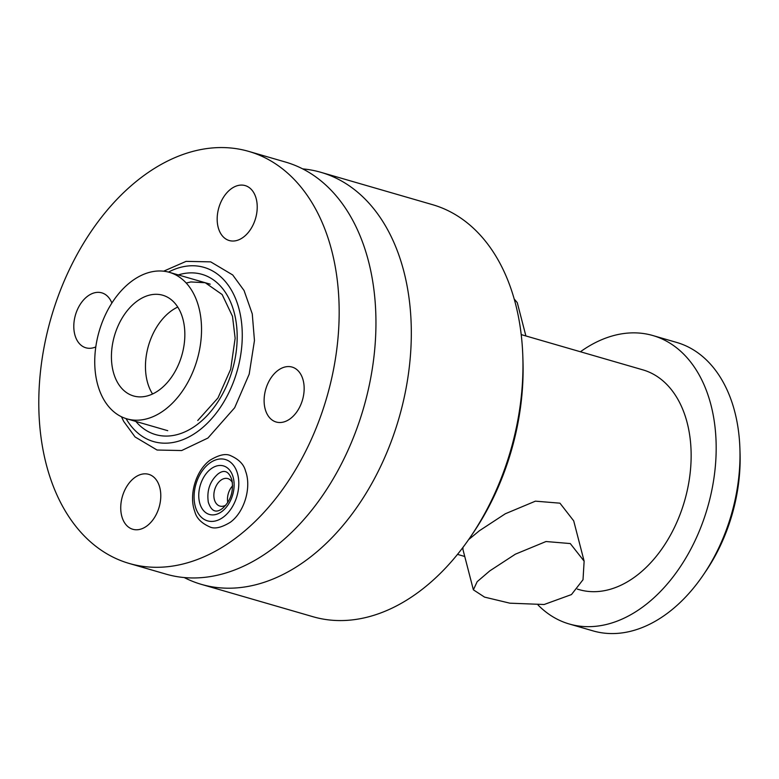 <?xml version="1.0" encoding="UTF-8"?>
<svg xmlns="http://www.w3.org/2000/svg" width="779" height="779" viewBox="0 0 779 779"><rect width="100%" height="100%" fill="white"/><g stroke="black" fill="none" stroke-linecap="round" stroke-linejoin="round"><path stroke-width="1.17" d="M177.758 307.062A52.436 35.074 106.2 0 0 170.757 311.288A52.436 35.074 -73.8 0 0 152.557 393.989M136.715 301.424A52.436 35.074 -73.8 0 0 111.465 354.328A52.436 35.074 -73.8 0 0 133.54 395.956A52.436 35.074 -73.8 0 0 159.559 389.763A52.436 35.074 106.2 0 0 184.808 336.859A52.436 35.074 106.2 0 0 162.733 295.231A52.436 35.074 106.2 0 0 136.715 301.424M126.909 418.849A76.274 51.015 -73.8 0 1 94.795 358.301A76.274 51.015 -73.8 0 1 131.524 281.355A76.274 51.015 106.2 0 1 169.374 272.338A76.274 51.015 106.2 0 1 201.479 332.886A76.274 51.015 106.2 0 1 164.749 409.832A76.274 51.015 -73.8 0 1 126.909 418.849L167.748 430.69M129.265 563.47A214.517 143.482 -73.8 0 1 38.95 393.181A214.517 143.482 -73.8 0 1 142.255 176.755A214.517 143.482 106.2 0 1 248.696 151.389A214.517 143.482 106.2 0 1 339.011 321.688A214.517 143.482 106.2 0 1 235.706 538.114A214.517 143.482 -73.8 0 1 129.265 563.47L166.034 574.133A214.517 143.482 -73.8 0 0 272.484 548.767A214.517 143.482 106.2 0 0 375.79 332.341A214.517 143.482 106.2 0 0 285.474 162.051L248.696 151.389M111.874 303.031A28.599 19.134 -73.8 0 0 87.599 296.224A28.599 19.134 -73.8 0 0 74.229 331.854A28.599 19.134 -73.8 0 0 95.798 346.918A28.599 19.134 106.2 0 1 85.865 347.794A28.599 19.134 106.2 0 1 73.82 325.086A28.599 19.134 106.2 0 1 87.599 296.224A28.599 19.134 106.2 0 1 101.786 292.846A28.599 19.134 106.2 0 1 111.874 303.031M146.997 525.893A28.599 19.134 -73.8 0 0 153.823 518.58A28.599 19.134 -73.8 0 0 160.766 494.607A28.599 19.134 -73.8 0 0 134.533 477.712A28.599 19.134 -73.8 0 0 121.728 516.039A28.599 19.134 -73.8 0 0 146.997 525.893A28.599 19.134 106.2 0 1 132.8 529.272A28.599 19.134 106.2 0 1 120.755 506.564A28.599 19.134 106.2 0 1 134.533 477.712A28.599 19.134 106.2 0 1 148.721 474.333A28.599 19.134 106.2 0 1 160.766 497.031A28.599 19.134 106.2 0 1 146.997 525.893M243.428 237.147A28.599 19.134 -73.8 0 0 250.263 229.844A28.599 19.134 -73.8 0 0 257.206 205.86A28.599 19.134 -73.8 0 0 230.974 188.966A28.599 19.134 -73.8 0 0 218.169 227.302A28.599 19.134 -73.8 0 0 243.428 237.147A28.599 19.134 106.2 0 1 229.24 240.536A28.599 19.134 106.2 0 1 217.195 217.828A28.599 19.134 106.2 0 1 230.974 188.966A28.599 19.134 106.2 0 1 245.161 185.587A28.599 19.134 106.2 0 1 257.206 208.295A28.599 19.134 106.2 0 1 243.428 237.147M290.363 418.635A28.599 19.134 -73.8 0 0 297.198 411.322A28.599 19.134 -73.8 0 0 304.141 387.348A28.599 19.134 -73.8 0 0 277.908 370.453A28.599 19.134 -73.8 0 0 265.103 408.78A28.599 19.134 -73.8 0 0 290.363 418.635A28.599 19.134 106.2 0 1 276.175 422.014A28.599 19.134 106.2 0 1 264.13 399.306A28.599 19.134 106.2 0 1 277.908 370.453A28.599 19.134 106.2 0 1 292.096 367.075A28.599 19.134 106.2 0 1 304.141 389.773A28.599 19.134 106.2 0 1 290.363 418.635M225.939 505.084A14.304 9.562 106.2 0 1 219.892 506.077A14.304 9.562 106.2 0 1 213.865 494.723A14.304 9.562 106.2 0 1 220.759 480.292A14.304 9.562 106.2 0 1 227.857 478.598A14.304 9.562 106.2 0 1 232.434 482.678M184.214 577.551A214.517 143.482 -73.8 0 0 201.41 584.377A214.517 143.482 -73.8 0 0 307.851 559.02A214.517 143.482 106.2 0 0 411.156 342.594A214.517 143.482 106.2 0 0 320.851 172.305L432.501 204.663A214.517 143.482 106.2 0 1 522.836 356.714A214.517 143.482 106.2 0 1 470.711 536.565A214.517 143.482 106.2 0 1 419.511 591.388A214.517 143.482 -73.8 0 1 313.07 616.744L201.41 584.377M302.671 168.877A214.517 143.482 106.2 0 1 320.851 172.305M522.836 356.714L522.982 361.086A204.984 137.104 106.2 0 1 473.165 532.943L470.711 536.565M577.346 589.109L579.196 589.645A114.406 76.527 -73.8 0 0 635.966 576.119A114.406 76.527 106.2 0 0 691.061 460.701A114.406 76.527 106.2 0 0 642.899 369.869L521.209 334.6M584.133 561.172L570.277 543.557L546.011 541.522L515.367 554.181L489.777 570.89L477.186 581.67L473.369 589.81L484.557 597.113L509.865 603.18L544.131 604.504L571.465 594.572L583.013 579.732L584.133 561.172L573.704 520.859L559.955 503.176L535.416 501.16L505.328 513.76L479.397 530.742L468.568 539.672M462.94 547.442L462.95 549.497M514.179 298.961L517.266 302.622L525.893 335.963M580.413 351.767A150.162 100.442 106.2 0 1 652.851 335.535A150.162 100.442 106.2 0 1 716.067 454.741A150.162 100.442 106.2 0 1 643.756 606.237A150.162 100.442 -73.8 0 1 569.245 623.989L593.072 630.893A150.162 100.442 -73.8 0 0 667.584 613.141A150.162 100.442 106.2 0 0 703.427 574.775A150.162 100.442 106.2 0 0 739.914 448.879A150.162 100.442 106.2 0 0 676.678 342.439L652.851 335.535M538.065 605.02A150.162 100.442 -73.8 0 0 569.245 623.989M739.914 448.879L740.05 453.251A140.629 94.064 106.2 0 1 705.881 571.153L703.427 574.775M227.78 502.552A14.304 9.562 106.2 0 1 232.639 485.794M210.934 468.9A25.269 16.895 106.2 0 1 233.252 477.605A25.269 16.895 106.2 0 1 221.937 511.462A25.269 16.895 -73.8 0 1 199.628 502.757A25.269 16.895 -73.8 0 1 210.934 468.9M209.483 463.281A31.939 21.364 -73.8 0 0 195.188 506.077A31.939 21.364 -73.8 0 0 223.398 517.081A31.939 21.364 106.2 0 0 237.692 474.284A31.939 21.364 106.2 0 0 209.483 463.281M168.488 272.095A90.685 60.655 -73.8 0 1 240.458 315.329A90.685 60.655 -73.8 0 1 198.538 430.855A90.685 60.655 106.2 0 1 126.032 418.586M178.313 274.929A83.421 55.796 -73.8 0 1 236.417 324.23A83.421 55.796 -73.8 0 1 196.951 424.73A83.421 55.796 106.2 0 1 135.848 421.439M169.374 272.338L210.213 284.169M457.507 554.375L464.742 556.479M473.369 589.81L462.94 549.497M222.541 508.375C230.506 501.14 233.661 491.773 231.996 480.273C228.948 471.129 224.206 469.085 217.769 474.148C209.804 481.383 206.649 490.751 208.314 502.241C211.352 511.394 216.104 513.429 222.541 508.375M230.233 522.329C221.479 527.607 214.731 529.165 209.979 526.984C201.44 523.245 196.376 518.084 194.799 511.511C188.537 495.181 195.938 470.292 210.077 460.194C218.831 454.907 225.579 453.359 230.321 455.53C238.871 459.279 243.934 464.44 245.512 471.013C251.763 487.333 244.363 512.231 230.233 522.329M163.629 271.189L186.103 261.364L210.7 261.871L232.707 274.958L244.061 290.518L252.26 313.869L254.46 340.54L249.183 374.183L234.664 407.748L207.915 438.051L181.663 450.544L157.066 450.028L135.059 436.951L123.695 421.39L121.436 416.746M197.769 420.494L217.945 397.991L230.691 369.217L235.141 338.252L232.493 316.303L222.142 294.54L205.228 282.728L190.904 281.949L186.21 283.02"/></g></svg>
